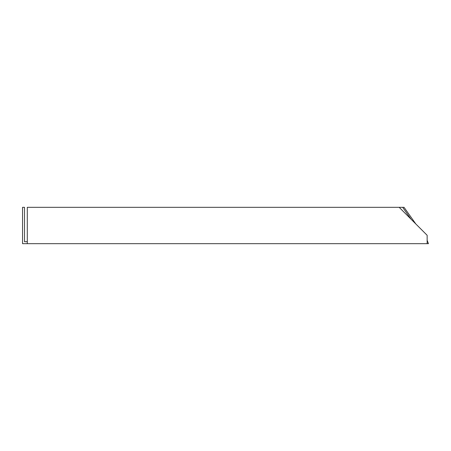 <?xml version="1.0" encoding="UTF-8"?>
<svg xmlns="http://www.w3.org/2000/svg" width="451" height="451" viewBox="0 0 451 451"><rect width="100%" height="100%" fill="white"/><g stroke="black" fill="none" stroke-linecap="round" stroke-linejoin="round"><path stroke-width="0.68" d="M27.302 241.719L24.506 241.719L24.506 207.325L22.55 207.325L22.55 243.675L428.45 243.675L427.142 240.321M415.811 223.955L404.051 207.325L399.186 207.325L427.142 235.287L427.142 243.675M402.67 207.325L411.087 219.231M399.186 207.325L27.302 207.325L27.302 243.675"/></g></svg>
